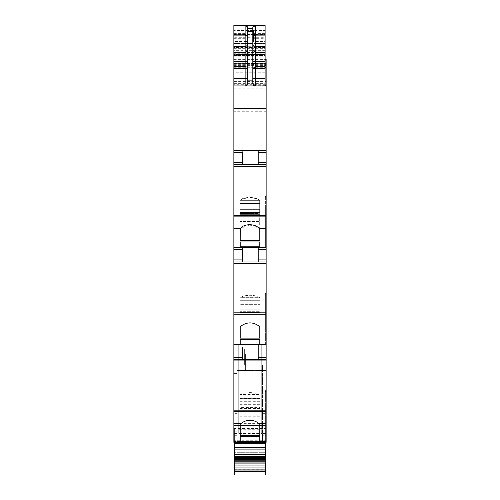 <?xml version="1.0" encoding="UTF-8"?>
<svg xmlns="http://www.w3.org/2000/svg" width="500" height="500" viewBox="0 0 500 500"><rect width="100%" height="100%" fill="white"/><g stroke="black" fill="none" stroke-linecap="round" stroke-linejoin="round"><path stroke-width="0.38" stroke-dasharray="2.5 1.88" d="M233.863 419.812L236.938 419.812L236.938 413.363L233.863 413.363L233.863 425.406L266.137 425.406L266.137 423.369L233.863 423.369M236.938 413.363L236.938 373.4L233.863 373.4L233.863 413.363M236.938 419.812L236.938 370.419L236.938 435.688L236.938 373.4L233.863 373.4L233.863 442.312L233.863 441.8L259.8 441.8L233.863 441.8L259.8 441.8L233.863 441.8L233.863 442.312L233.863 441.8L233.863 442.312L259.8 442.312L259.8 441.8L259.8 442.312L259.8 441.8L259.8 442.312L233.863 442.312M233.863 359.312L266.137 359.312M258.2 344.963L233.863 344.963L261.269 344.963L261.269 430.788L261.269 426.956L266.137 426.975L261.269 426.956L261.269 344.963L261.269 433.406L238.731 433.406L238.731 426.956L233.863 426.956L233.863 344.963L266.137 344.963L258.2 344.963L258.2 359.312M233.863 259.913L242.312 259.913L242.312 249.669L233.863 249.669L233.863 261.962L266.137 261.962L266.137 293.431L265.625 293.431L265.625 294.144L266.137 294.144L266.137 312.825L233.863 312.825L233.863 325.981L241.137 325.981C247.05 321.869 252.956 321.869 258.863 325.981L266.137 325.981L266.137 344.963L238.731 344.963L238.731 430.788L238.731 429.281L261.269 429.281L261.269 425.906L266.137 425.906L266.137 425.406L233.863 425.406L233.863 425.906L261.269 425.906M242.312 249.669L242.312 247.619L233.863 247.619L266.137 247.619L258.2 247.619L258.2 261.962L266.137 261.962L233.863 261.962L258.2 261.962L258.2 247.619L258.2 261.962M233.863 247.237L266.137 247.237L266.137 247.619L233.863 247.619L233.863 164.619L266.137 164.619L258.2 164.619L258.2 150.269L266.137 150.269L258.2 150.269L258.2 164.619L233.863 164.619L233.863 150.269L258.2 150.269L258.2 164.619M233.863 162.569L242.312 162.569L242.312 150.269L233.863 150.269L266.137 150.269L266.137 164.619L233.863 164.619M265.113 85.919L262.806 85.919L265.113 85.919L265.113 62.194L236.425 62.194M261.525 85.919L259.994 85.919L261.525 85.919M255.381 85.919L233.863 85.919L255.381 85.919M266.137 85.919L233.863 85.919L233.863 83.356L265.113 83.356M233.863 52.5L265.113 52.5L265.113 51.194L233.863 51.194L233.863 53.781L233.863 25.269L233.863 54.406L265.113 54.406L237.45 54.406M265.113 25.269L265.113 57.069L233.863 57.069L233.863 59.069L233.863 58.156L265.113 58.15L265.113 57.069M236.412 54.406L265.113 54.406M265.113 56.15L233.863 56.15L233.863 54.406M233.863 56.15L233.863 57.069M233.863 56.769L265.113 56.769L265.113 59.069L265.113 58.156L233.863 58.156L233.863 55.494L236.419 55.494M265.113 60.812L233.863 60.912L265.113 60.912L265.113 59.069L233.863 59.069L265.113 59.05L265.113 47.237L233.863 47.237L233.863 25M233.863 60.812L233.863 59.069L233.863 61.119L266.137 61.119L266.137 59.225M236.419 62.188L233.863 62.188L233.863 83.356M233.863 60.912L233.863 62.194M265.113 60.912L265.113 62.194M265.113 85.662L233.863 85.919M233.863 85.662L233.863 81.613L265.113 81.613M265.113 52.081L265.113 54.281L233.863 54.281L233.863 52.081L265.113 52.081L265.113 51.131L233.863 51.131L233.863 72.256L266.137 72.256L266.137 61.119L233.863 61.119L233.863 59.225L233.863 81.613M233.863 64.825L265.113 64.812L233.863 64.825M265.113 61.119L265.113 60.094L265.113 61.119M265.113 56.769L265.113 55.494L236.425 55.494M233.863 54.281L233.863 55.494M265.113 54.281L265.113 55.494M233.863 52.081L233.863 51.131L265.113 51.131L265.113 52.156L233.863 52.156L233.863 47.237M233.863 72.256L233.863 88.787L266.137 88.787L233.863 88.787L265.113 88.787L233.863 88.787L265.113 88.787L233.863 88.787L233.863 87.069L265.113 87.069L265.113 52.919L233.863 52.919L233.863 87.069L265.113 87.069L265.113 34.225L233.863 34.225L265.113 34.225L265.113 37.294L233.863 37.294L233.863 43.431L265.113 43.431L265.113 37.294M266.137 72.256L266.137 84.7L233.863 84.7M266.137 111.281L266.137 147.969L233.863 147.969L233.863 111.281L266.137 111.281L266.137 84.7M265.113 51.194L265.113 47.081L233.863 47.081L233.863 52.919M233.863 51.194L233.863 47.081L265.113 47.081L265.113 52.919M265.113 52.5L265.113 53.781L233.863 53.725M265.113 52.156L233.863 52.156L233.863 46L265.113 46L265.113 53.725M233.863 48.05L265.113 48.05L265.113 43.65L233.863 43.65M265.113 25.325L265.113 30.5L233.863 30.5M233.863 34.569L265.113 34.569L265.113 25M265.113 34.569L265.113 47.237M233.863 46L233.863 43.431M233.863 37.294L233.863 34.225L233.863 36.119L265.113 36.119M265.113 85.95L233.863 85.95L265.113 85.95L265.113 46.706L265.113 85.95L233.863 85.95L233.863 36.119M233.863 85.95L233.863 46.706L233.863 88.856L265.113 88.856M233.863 111.281L233.863 88.856M266.137 147.969L266.137 150.269M233.863 147.969L233.863 150.269L258.2 150.269M242.312 162.569L242.312 150.269M266.137 164.619L266.137 196.088L265.625 196.088L265.625 196.8L266.137 196.8L266.137 216.869L233.863 216.869M266.137 247.237L266.137 216.869M233.863 228.637L241.144 228.637C247.05 224.525 252.956 224.525 258.856 228.637L259.8 229.387L259.8 240.769L240.2 240.769L240.2 200.475L240.2 229.387M241.144 228.637L240.325 229.387M240.2 200.475L240.2 241.95L259.8 241.95L259.8 212.425L259.8 213.438L259.8 212.425L240.2 212.425L240.2 246.806L259.8 246.806L259.8 199.894L259.8 206.994L259.8 199.894L240.2 199.894L240.2 240.769M265.625 247.619L266.137 247.619L265.625 247.619L265.625 226.637L265.625 247.619M242.312 259.913L242.312 247.619L258.2 247.619M233.863 249.669L233.863 247.619L242.312 247.619L242.312 261.962L233.863 261.962L233.863 312.825M266.137 312.825L266.137 314.212L233.863 314.212M266.137 325.981L266.137 314.212M258.863 325.981L259.8 326.875L259.8 338.119L240.2 338.119L240.2 297.931L240.2 326.875L241.137 325.981M233.863 325.981L233.863 344.963M259.8 339.294L259.8 297.694L240.2 297.694L240.2 297.244L240.2 304.344L259.8 304.344L240.2 304.344L240.2 311.094L259.8 311.094L259.8 304.344L259.8 311.094L240.2 311.094L259.8 310.788L240.2 310.788L240.2 309.769L240.2 339.294L259.8 339.294L259.8 309.769L240.2 309.769L259.8 309.769L259.8 344.156L240.2 344.156L240.2 297.694L240.2 300.981L259.8 300.981L259.8 297.244L259.8 304.344L259.8 297.244L240.2 297.244L240.2 344.156M266.137 344.963L265.625 344.963L265.625 319.525L265.625 344.963L266.137 344.963L266.137 324.694L266.137 428.156L261.269 428.156M238.731 428.156L233.863 428.156L233.863 426.956L238.731 426.975L238.731 344.963L238.731 429.281M236.938 426.175L233.863 426.175M236.938 435.688L233.863 435.688M266.137 442.312L259.8 442.312L266.137 442.312L266.137 436.863L266.137 442.312L265.625 442.312L265.625 391.494L265.625 442.312L266.137 442.312L266.137 435.688L263.062 435.688L263.062 370.419L236.938 370.419L263.062 370.419L263.062 435.688M233.863 87.069L233.863 47.825L265.113 47.825L233.863 47.825L233.863 44.981L265.113 44.981L233.863 44.981L233.863 46.706L265.113 46.706L233.863 46.706L233.863 44.981L265.113 44.981L265.113 47.825L265.113 44.981L265.113 46.706L265.113 44.981L233.863 44.981L233.863 87.069L265.113 87.069M234.375 42.062L246.925 42.062L246.925 30.125L246.925 42.062L234.375 42.062M233.863 41.513L233.863 39.856L234.375 39.856L233.863 39.856L233.863 30.125L233.863 42.062L233.863 41.513L246.925 41.513M234.375 39.856L246.925 39.856L234.375 39.856M234.375 30.125L246.925 30.125L234.375 30.125M266.137 435.688L266.137 370.419L263.062 370.419L263.062 419.812L263.062 370.419L266.137 370.419L266.137 413.363L263.062 413.363M247.95 370.419L245.387 370.419L245.387 354.019L245.387 370.419L245.387 354.019L245.387 370.419L245.387 354.019L245.387 370.419L245.387 354.019L245.387 370.419L245.387 354.019L245.387 370.419L245.387 354.019L245.387 370.419L245.387 354.019L245.387 370.419L245.387 354.019L245.387 370.419L245.387 354.019L247.95 354.019L247.95 370.419L245.387 370.419L245.387 354.019L247.95 354.019L247.95 370.419L245.387 370.419L245.387 354.019L247.95 354.019L245.387 354.019L247.95 354.019L247.95 370.419L245.387 370.419L245.387 354.019L247.95 354.019L247.95 370.419L245.387 370.419L247.95 370.419L245.387 370.419L247.95 370.419L245.387 370.419L247.95 370.419L247.95 354.019L245.387 354.019L247.95 354.019L245.387 354.019L247.95 354.019L247.95 370.419L247.95 354.019L245.387 354.019L247.95 354.019L247.95 370.419L247.95 354.019L245.387 354.019L247.95 354.019L247.95 370.419L247.95 354.019L245.387 354.019L247.95 354.019L247.95 370.419L247.95 354.019L245.387 354.019L247.95 354.019L247.95 370.419L245.387 370.419L247.95 370.419L247.95 354.019L245.387 354.019L247.95 354.019L247.95 370.419L245.387 370.419L247.95 370.419L247.95 354.019L247.95 370.419L245.387 370.419L247.95 370.419L245.387 370.419L247.95 370.419L247.95 354.019L247.95 370.419L245.387 370.419L247.95 370.419M265.625 417.194L266.137 417.194L266.137 436.863L265.625 436.863L266.137 436.863L266.137 391.494L266.137 399.725L265.625 399.725M240.2 407.394L240.2 424.225L240.2 407.394L259.8 407.394L259.8 424.225L259.8 409.869L240.2 409.869M259.8 395.281A10.756 4.55 180 0 0 250 392.612A10.756 4.55 180 0 0 240.2 395.281M259.8 407.394L259.8 409.869M259.8 416.256L240.2 416.256M259.8 398.331L259.8 436.644L259.8 407.119L240.2 407.119L240.2 436.644L240.2 398.331L259.8 398.331L259.8 394.594L240.2 394.594L240.2 407.119M259.8 407.119L259.8 394.594M259.8 395.044L240.2 395.044L240.2 398.331M240.2 395.044L240.2 394.594M265.625 294.144L265.625 319.525L266.137 319.525L266.137 310.3L266.137 319.525L265.625 319.525L265.625 293.431M266.137 294.144L266.137 303.019L265.625 303.019L266.137 303.019L266.137 307.6L265.625 307.6L266.137 307.6L266.137 310.3L266.137 294.144L266.137 302.375L265.625 302.375L265.625 307.038L265.625 302.375L266.137 302.375L266.137 293.431M265.625 323.988L265.625 328.5L265.625 319.85L265.625 323.988L266.137 323.988L266.137 315.4L266.137 318.587L265.625 318.587L265.625 310.562L265.625 313.519L266.137 313.519L266.137 307.038L266.137 310.05L265.625 310.05L265.625 307.038L265.625 310.05L266.137 310.05L266.137 313.519L265.625 313.519L265.625 318.587L266.137 318.587L266.137 339.519L266.137 323.988L265.625 323.988M265.625 319.85L265.625 318.587L265.625 319.85L266.137 319.85L265.625 319.85M265.625 310.562L265.625 310.05L265.625 310.562L266.137 310.562L265.625 310.562M259.8 338.119L259.8 318.913L240.2 318.913L240.2 297.931L240.2 300.7L259.8 300.7L259.8 310.044L259.8 297.931L259.8 326.875L259.8 311.694L259.8 318.913L240.2 318.913L240.2 326.875M259.8 326.875L259.8 297.931L259.8 300.7L240.2 300.7L240.2 338.119M259.8 297.931A10.756 4.55 180 0 0 250 295.262A10.756 4.55 180 0 0 240.2 297.931C243.45 294.438 256.55 294.438 259.8 297.931M259.8 311.694L259.8 310.044L240.2 310.044L259.8 310.044L259.8 311.694L240.2 311.694L259.8 311.694M240.2 339.294L240.2 300.981L259.8 300.981L259.8 344.156M266.137 247.619L266.137 261.962M265.625 196.8L265.625 225.725L265.625 222.175L266.137 222.175L266.137 212.95L266.137 222.175L265.625 222.175L265.625 196.088M266.137 196.8L266.137 205.675L265.625 205.675L266.137 205.675L266.137 210.25L265.625 210.25L266.137 210.25L266.137 212.95L265.625 212.95L266.137 212.95L266.137 196.8L266.137 197.275L265.625 197.275M265.625 227.35L265.625 231.887L265.625 225.719L265.625 227.35L266.137 227.35L265.625 227.35M266.137 197.275L266.137 209.694L266.137 205.031L265.625 205.031L265.625 209.694L266.137 209.694L265.625 209.694L265.625 213.212L265.625 212.7L266.137 212.7L266.137 213.212L265.625 213.212L266.137 213.212L266.137 218.056L266.137 216.175L265.625 216.175L265.625 218.056L266.137 218.056L266.137 222.5L266.137 218.056L265.625 218.056L265.625 222.5L266.137 222.5L266.137 231.15L266.137 222.5L265.625 222.5L265.625 213.212L265.625 216.175L266.137 216.175L266.137 209.694L266.137 212.7L265.625 212.7L266.137 196.088M259.8 240.769L259.8 209.644L259.8 221.562L240.2 221.562L259.8 221.562L259.8 229.387L259.8 200.475A10.756 4.55 180 0 0 250.438 197.506A10.756 4.55 180 0 0 240.2 199.906L240.2 213.744L240.2 212.425L259.8 212.425L259.8 241.95M240.2 212.694L240.2 203.35L240.2 212.694L259.8 212.694L240.2 212.694M259.8 203.812L259.8 203.35L259.8 203.812L240.2 203.812L259.8 203.812L259.8 209.644L259.8 203.812M259.675 229.387L259.675 200.475L259.8 229.387M259.8 213.438L259.8 206.994L259.8 213.744L240.2 213.438L259.8 213.438M259.8 246.806L259.8 203.637L240.2 203.637L240.2 241.95M247.694 83.356L247.694 36.019M247.694 28.5L247.694 27.006M252.819 36.019L252.819 83.356M252.819 36.106L252.819 26.9M265.113 41.513L265.113 30.125L265.113 42.062L265.113 41.513L253.588 41.513L253.588 42.062L265.113 42.062L253.588 42.062L253.588 38.312L265.113 38.312M259.675 200.475C256.288 197.119 243.713 197.119 240.325 200.475M240.2 246.806L240.2 203.637L259.8 203.637L259.8 199.894L240.2 199.894M259.8 297.694L259.8 297.244L240.2 297.244L240.2 297.694L259.8 297.694M266.137 426.175L263.062 426.175M265.625 400.369L266.137 400.369M266.137 417.194L266.137 399.725M266.137 315.4L266.137 313.519L266.137 315.4L265.625 315.4L266.137 315.4M266.137 307.038L266.137 302.375L266.137 307.038L265.625 307.038L266.137 307.038M266.137 231.15L266.137 242.169L266.137 231.15L265.625 231.15L266.137 231.15M266.137 413.363L266.137 419.812L263.062 419.812M259.8 404.338L240.2 404.338M259.8 306.988L240.2 306.988L259.8 306.988M259.8 209.644L240.2 209.644L259.8 209.644M259.8 200.35L240.2 200.35L259.8 200.35M253.588 41.513L253.588 39.856L265.113 39.856L253.588 39.856L253.588 30.125L265.113 30.125L253.588 30.125L253.588 38.312M266.137 419.812L266.137 423.369M266.137 425.906L266.137 428.156M233.863 428.156L233.863 425.906M244.363 365.206L244.363 348.806L241.8 348.806L241.8 365.206L241.8 348.806L244.363 348.806L241.8 348.806L241.8 365.206L241.8 348.806L244.363 348.806L241.8 348.806L241.8 365.206L241.8 348.806L244.363 348.806L241.8 348.806L241.8 365.206L241.8 348.806L244.363 348.806L241.8 348.806L241.8 365.206L241.8 348.806L244.363 348.806L244.363 365.206L241.8 365.206L244.363 365.206L244.363 348.806L244.363 365.206L241.8 365.206L244.363 365.206L244.363 348.806L244.363 365.206L241.8 365.206L244.363 365.206L244.363 348.806L244.363 365.206L241.8 365.206L244.363 365.206L244.363 348.806L244.363 365.206L241.8 365.206L244.363 365.206M234.375 475L234.375 455.119L265.625 455.119L234.375 455.119L265.625 455.119L265.625 454.1L265.625 455.119L234.375 455.119L234.375 440.006L234.375 458.55L234.375 428.462L265.625 428.462L265.625 427.969L265.625 442.312M265.625 443.725L234.375 443.725M265.625 475L265.625 428.462M265.625 454.1L265.625 440.006L265.625 441.544L265.625 440.006L234.375 440.006L234.375 441.544L234.375 440.006L265.625 440.006L234.375 440.006L265.625 440.006L265.625 445L234.375 445L234.375 441.544L234.375 448.206L234.375 445L265.625 445L265.625 454.1L234.375 454.1L265.625 454.1M234.375 428.462L234.375 442.312M265.625 452.306L234.375 452.306L265.625 452.306M265.625 448.206L234.375 448.206L265.625 448.206M265.625 447.181L234.375 447.181L265.625 447.181M265.625 441.544L234.375 441.544L265.625 441.544M234.375 433.406L238.731 433.406L238.731 344.963L261.269 344.963L261.269 433.344L261.269 431.231L265.625 431.231M261.269 431.231L261.269 433.406L265.625 433.406M265.625 427.969L234.375 427.969L265.625 427.969M261.269 431.844L238.731 431.844M236.938 442.056L236.938 365.206L236.938 442.056L262.55 442.056L262.55 365.206L236.938 365.206L262.55 365.206L262.55 442.056L236.938 442.056M265.113 27.831L233.863 27.831M233.863 43.956L265.113 43.956M265.113 51.056L233.863 51.056M233.863 54.312L265.113 54.312M233.863 67.281L265.113 67.281M233.863 65.631L265.113 65.631M233.863 64.938L265.113 64.938M233.863 64.756L266.137 64.756M233.863 63.544L265.113 63.544M233.863 60.881L265.113 60.881M233.863 59.644L265.113 59.644M266.137 59.4L265.113 59.4M233.863 60.944L266.137 60.944M233.863 61.119L266.137 61.119M233.863 55.225L265.113 55.225M233.863 55.444L265.113 55.444M233.863 47.081L265.113 47.081M265.113 50.656L233.863 50.656M265.113 52.838L233.863 52.838M265.113 51.85L233.863 51.85M265.113 47.481L233.863 47.481M265.113 43.456L233.863 43.456M233.863 46.144L265.113 46.144M233.863 48.663L265.113 48.663M233.863 88.775L265.113 88.775M242.312 152.319L233.863 152.319M266.137 166.219L233.863 166.219M266.137 215.481L233.863 215.481M258.856 228.637L266.137 228.637M266.137 263.569L233.863 263.569M266.137 344.588L233.863 344.588M266.137 440.275L233.863 440.275M233.863 33.375L246.925 33.375M233.863 38.312L246.925 38.312M265.625 339.519L266.137 339.519L265.625 339.519M265.625 242.169L266.137 242.169L265.625 242.169M258.2 152.319L266.137 152.319M258.2 162.569L266.137 162.569M258.2 249.669L266.137 249.669M258.2 259.913L266.137 259.913M265.625 426.581L266.137 426.581M265.625 422.044L266.137 422.044M265.625 416.869L266.137 416.869M265.625 415.606L266.137 415.606M265.625 413.294L266.137 413.294M265.625 411.413L266.137 411.413M265.625 407.65L266.137 407.65M265.625 407.131L266.137 407.131M265.625 404.944L266.137 404.944M265.625 425.85L266.137 425.85M265.625 421.331L266.137 421.331M265.625 415.931L266.137 415.931M265.625 412.75L266.137 412.75M265.625 410.869L266.137 410.869M265.625 407.912L266.137 407.912M265.625 407.394L266.137 407.394M265.625 404.387L266.137 404.387M265.625 328.5L266.137 328.5L265.625 328.5M265.625 226.637L266.137 226.637L265.625 226.637M266.137 221.238L265.625 221.238L266.137 221.238M259.8 409.038L240.2 409.038M259.8 398.044L240.2 398.044M259.8 398.506L240.2 398.506M259.8 408.137L240.2 408.137M259.8 401.688L240.2 401.688M265.625 329.237L266.137 329.237L265.625 329.237M265.625 324.694L266.137 324.694L265.625 324.694M265.625 318.263L266.137 318.263L265.625 318.263M265.625 315.944L266.137 315.944L265.625 315.944M265.625 314.062L266.137 314.062L265.625 314.062M265.625 310.3L266.137 310.3L265.625 310.3M265.625 309.788L266.137 309.788L265.625 309.788M259.8 301.163L240.2 301.163L259.8 301.163M259.8 312.525L240.2 312.525L259.8 312.525M265.625 231.887L266.137 231.887L265.625 231.887M265.625 220.912L266.137 220.912L265.625 220.912M265.625 218.6L266.137 218.6L265.625 218.6M265.625 216.713L266.137 216.713L265.625 216.713M265.625 212.438L266.137 212.438L265.625 212.438M259.8 215.175L240.2 215.175L259.8 215.175M259.8 203.35L240.2 203.35L259.8 203.35M259.8 214.344L240.2 214.344L259.8 214.344M259.8 206.994L240.2 206.994L259.8 206.994M253.588 33.375L265.113 33.375M234.375 469.731L265.625 469.731M234.375 456.262L265.625 456.262M234.375 455.119L265.625 455.119M234.375 451.95L265.625 451.95L234.375 451.95M265.625 456.669L234.375 456.669M234.375 458.438L265.625 458.438M234.375 456.825L265.625 456.825M234.375 454.35L265.625 454.35M234.375 434.844L265.625 434.844M261.269 431.869L265.625 431.869M234.375 431.231L238.731 431.231M234.375 431.869L238.731 431.869M233.863 64.662L266.137 64.662M233.863 59.225L265.113 59.225M265.113 53.781L233.863 53.781M259.8 408.438L240.2 408.438M259.8 213.744L240.2 213.744L259.8 213.744M261.269 430.788L266.137 430.788M238.731 430.788L233.863 430.788M234.375 458.55L265.625 458.55M261.269 431.163L265.625 431.163M234.375 431.163L238.731 431.163M234.375 433.344L238.731 433.344M261.269 433.344L265.625 433.344"/><path stroke-width="0.75" d="M259.8 442.312L266.137 442.312L266.137 441.938L233.863 441.938L233.863 442.312L259.8 442.312L233.863 442.312M233.863 411.562L266.137 411.562L266.137 410.175L233.863 410.175L233.863 423.356L241.144 423.331L240.2 424.225L240.2 435.462L259.8 435.462L259.8 424.225L259.8 435.462M233.863 423.356L233.863 441.938M266.137 411.562L266.137 441.938M241.144 423.331C247.05 419.219 252.956 419.219 258.856 423.331L259.8 424.225M240.2 436.644L240.2 441.506L240.2 436.644L259.8 436.644L259.8 441.506L259.8 436.644M240.2 441.506L259.8 441.506M233.863 410.175L233.863 359.312L266.137 359.312L266.137 390.781L265.625 390.781L265.625 391.494L266.137 391.494L266.137 410.175M233.863 359.312L233.863 325.981L241.144 325.981L240.2 326.875L240.2 338.119L259.8 338.119L259.8 326.875L259.8 338.119M242.312 347.013L242.312 359.312L242.312 347.013L233.863 347.013M258.2 359.312L258.2 347.013L266.137 347.013L266.137 344.963L233.863 344.963M266.137 344.963L266.137 344.588L233.863 344.588M233.863 325.981L233.863 314.212L266.137 314.212L266.137 344.588M241.144 325.981C247.05 321.869 252.956 321.869 258.856 325.981L259.8 326.875M240.2 339.294L240.2 344.156L240.2 339.294L259.8 339.294L259.8 344.156L259.8 339.294M240.2 344.156L259.8 344.156M266.137 314.212L266.137 312.825L233.863 312.825L233.863 228.637L240.225 228.637L240.2 240.769L259.8 240.769L259.8 229.387L259.8 240.769M233.863 314.212L233.863 312.825M233.863 261.962L266.137 261.962L266.137 293.431L265.625 293.431L265.625 294.144L266.137 294.144L266.137 312.825M242.312 261.962L242.312 249.669L233.863 249.669M242.312 247.619L242.312 249.669M258.2 261.962L258.2 249.669L266.137 249.669L266.137 247.619L233.863 247.619M266.137 247.619L266.137 247.237L233.863 247.237M233.863 228.637L233.863 216.869L266.137 216.869L266.137 247.237M240.225 228.637C243.713 223.431 255.688 223.431 259.169 228.637L259.8 229.387M240.2 241.95L240.2 246.806L240.2 241.95L259.8 241.95L259.8 246.806L259.8 241.95M240.2 246.806L259.8 246.806M266.137 216.869L266.137 215.481L233.863 215.481L233.863 78.231L245.131 78.231L245.131 66.669A2.562 1.831 180 0 1 247.694 68.5L233.863 68.5L233.863 78.231M233.863 216.869L233.863 215.481M266.137 196.8L266.137 196.1L265.625 196.1L265.625 196.8L266.137 196.8L266.137 215.481M266.137 196.1L266.137 164.619L233.863 164.619M242.312 152.319L242.312 164.619L242.312 152.319L233.863 152.319M266.137 164.619L266.137 150.269L233.863 150.269M266.137 150.269L266.137 85.919L233.863 85.919M233.863 68.5L233.863 61.325L245.131 61.325L245.131 66.669L233.863 66.669M233.863 52.65L245.131 52.65L245.131 46.325L233.863 46.325L233.863 61.325M233.863 46.325L233.863 43.956L245.131 43.956L245.131 34.15L247.694 36.106L245.131 35.119L233.863 35.119L233.863 43.956M233.863 35.119L233.863 34.15L245.131 34.15L245.131 25.781L247.694 26.9L247.694 31.756L252.819 31.756L252.819 26.9L255.381 25.781L265.113 25.781L265.113 25.269L233.863 25.269L233.863 34.15M266.137 85.919L265.113 85.662M266.137 85.662L266.137 59.225L265.113 59.225M265.113 30.5L265.113 43.65M265.113 25L233.863 25L265.113 25L265.113 25.325L233.863 25.325M265.113 48.05L265.113 52.156M265.113 46L265.113 43.431M265.625 390.781L265.625 391.494M240.2 424.225L240.2 435.462M266.137 391.494L266.137 390.781M266.137 359.312L266.137 347.013M258.2 347.013L258.2 344.963M265.625 293.431L265.625 294.144M240.2 326.875L240.2 338.119M266.137 294.144L266.137 293.431M258.2 249.669L258.2 247.619M266.137 261.962L266.137 249.669M265.625 196.8L265.625 196.1M240.2 228.663L240.2 240.769M258.2 164.619L258.2 150.269M252.819 36.019L255.381 35.119L255.381 34.15L265.113 34.15L265.113 25.781M265.113 34.15L265.113 85.919M253.375 84.95L252.819 83.356C253.15 85.094 254 85.95 255.381 85.919L255.381 78.231L265.113 78.231M253.469 85.062L255.381 85.919M252.819 83.356L252.819 31.756M247.694 31.756L247.694 83.356C247.356 85.1 246.506 85.95 245.131 85.919L245.131 78.231L247.694 78.231M247.694 83.356C247.544 84.913 246.688 85.763 245.131 85.919M252.819 28.5L247.694 28.5L247.694 36.019M252.819 36.106L255.381 34.15L255.381 25.781M265.625 442.312L265.625 475L234.375 475L234.375 471.169L265.625 471.169M265.625 443.725L234.375 443.725L265.625 443.6M234.375 443.725L234.375 471.169M234.375 442.312L234.375 443.6M234.375 456.581L265.625 456.581M234.375 457.519L265.625 457.519M234.375 458.35L265.625 458.35M234.375 459.325L265.625 459.325M234.375 460.188L265.625 460.188M234.375 461.188L265.625 461.188M234.375 462.075L265.625 462.075M234.375 463.1L265.625 463.1M234.375 464.012L265.625 464.012M234.375 465.062L265.625 465.062M234.375 465.994L265.625 465.994M234.375 467.062L265.625 467.062M234.375 468.013L265.625 468.013M234.375 469.1L265.625 469.1M234.375 470.062L265.625 470.062M252.819 78.231L255.381 78.231L255.381 66.669L252.819 68.5L265.113 68.5M265.113 46.325L255.381 46.325A2.562 2.369 -0 0 1 252.819 43.956L265.113 43.956M258.856 423.331L266.137 423.331M266.137 360.913L233.863 360.913M233.863 357.262L242.312 357.262M258.856 325.981L266.137 325.981M266.137 263.569L233.863 263.569M233.863 259.913L242.312 259.913M259.169 228.637L266.137 228.637M266.137 166.219L233.863 166.219M233.863 162.569L242.312 162.569M266.137 147.969L233.863 147.969M266.137 108.413L233.863 108.413M233.863 63.156L245.131 63.156A2.562 1.831 180 0 1 247.694 64.981M247.694 61.325L245.131 61.325L245.131 55.019L233.863 55.019M247.694 50.287L245.131 52.65L245.131 55.019L247.694 55.019M245.131 45.381L245.131 43.956L247.694 43.956A2.562 2.369 180 0 1 245.131 46.325L245.131 45.381M233.863 25.781L245.131 25.781M265.113 81.613L266.137 81.613M265.113 67.281L266.137 67.281M265.113 65.631L266.137 65.631M265.113 64.938L266.137 64.938M265.113 64.812L266.137 64.812L265.113 64.825M265.113 63.544L266.137 63.544M265.113 60.881L266.137 60.881M265.113 59.644L266.137 59.644M265.113 59.4L266.137 59.4M258.2 357.262L266.137 357.262M258.2 259.913L266.137 259.913M258.2 162.569L266.137 162.569M258.2 152.319L266.137 152.319M247.694 80.862L252.819 80.862M252.819 61.325L255.381 61.325L255.381 66.669L265.113 66.669M252.819 64.981L255.381 63.156L265.113 63.156M265.113 35.119L255.381 35.119L255.381 61.325L265.113 61.325M252.819 55.019L265.113 55.019M252.819 50.287L255.381 52.65L265.113 52.65M234.375 443.875L265.625 443.875M265.625 447.256L234.375 447.256M234.375 449.9L265.625 449.9M265.625 454.425L234.375 454.425M234.375 455.025L265.625 455.025M234.375 456.087L265.625 456.087M234.375 471.556L265.625 471.556"/></g></svg>
